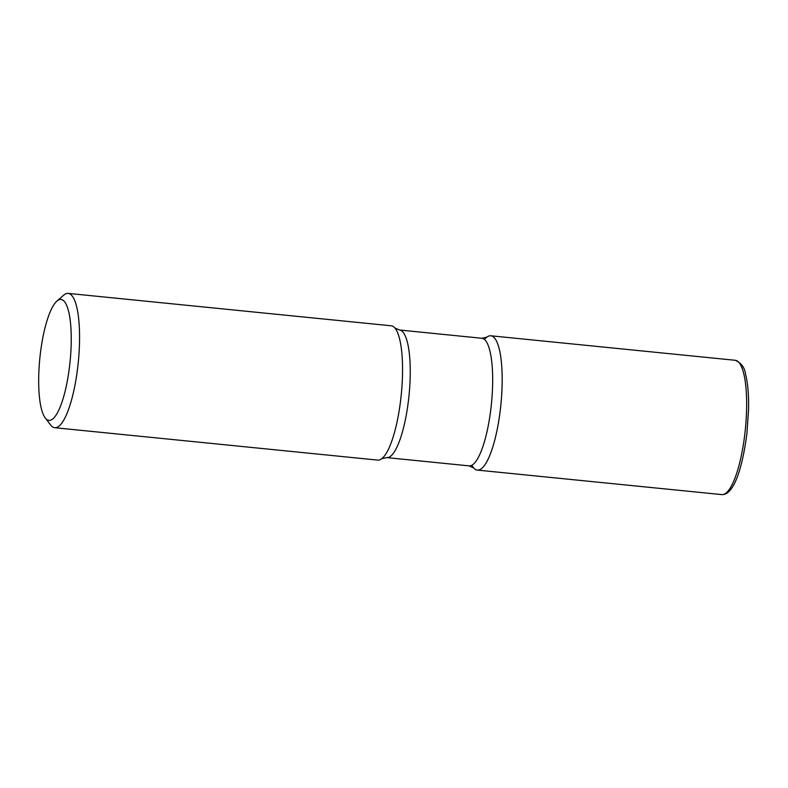 <?xml version="1.0" encoding="UTF-8"?>
<svg xmlns="http://www.w3.org/2000/svg" width="788" height="788" viewBox="0 0 788 788"><rect width="100%" height="100%" fill="white"/><g stroke="black" fill="none" stroke-linecap="round" stroke-linejoin="round"><path stroke-width="1.18" d="M39.508 361.859A60.745 15.208 -84.3 0 0 45.192 417.886A60.745 15.208 -84.3 0 0 70.418 357.929A60.745 15.208 -84.3 0 0 56.903 301.114A60.745 15.208 -84.3 0 0 39.508 361.859M54.727 427.707L377.718 460.103A67.492 16.903 -84.3 0 0 381.727 458.714A67.492 16.903 -84.3 0 0 401.624 390.759A67.492 16.903 -84.3 0 0 394.847 327.936A67.492 16.903 -84.3 0 0 391.193 325.789L68.201 293.392A67.492 16.903 95.7 0 1 78.642 358.363A67.492 16.903 95.7 0 1 54.727 427.707A67.492 16.903 95.7 0 1 50.609 424.988L45.192 417.886M56.903 301.124L63.621 295.244A67.492 16.903 95.7 0 1 68.211 293.392M481.872 338.269L486.797 337.166A67.492 16.903 95.7 0 1 489.831 335.786A67.492 16.903 95.7 0 1 501.257 400.747A67.492 16.903 95.7 0 1 473.686 467.944L469.077 465.866A64.123 16.056 -84.3 0 0 491.791 399.999A64.123 16.056 -84.3 0 0 481.882 338.269L399.457 330.005A64.123 16.056 -84.3 0 1 409.366 391.734A64.123 16.056 -84.3 0 1 386.652 457.601L381.727 458.714M484.482 339.461A67.492 16.903 95.7 0 1 489.831 335.786A67.492 16.903 95.7 0 1 490.816 335.777A67.492 16.903 95.7 0 1 500.892 404.618A67.492 16.903 95.7 0 1 477.341 470.091A67.492 16.903 95.7 0 1 471.864 465.225M745.724 425.274A67.492 16.903 -84.3 0 0 735.283 360.293C741.39 363.051 744.847 367.829 745.645 374.625C747.832 383.5 748.817 394.886 748.6 408.795L746.955 433.173C742.601 467.097 734.091 495.248 721.808 494.608A67.492 16.903 -84.3 0 0 745.724 425.274M394.847 327.936L399.457 330.005M469.077 465.866L386.652 457.601M721.808 494.608L477.341 470.091M735.283 360.293L490.816 335.777"/></g></svg>
